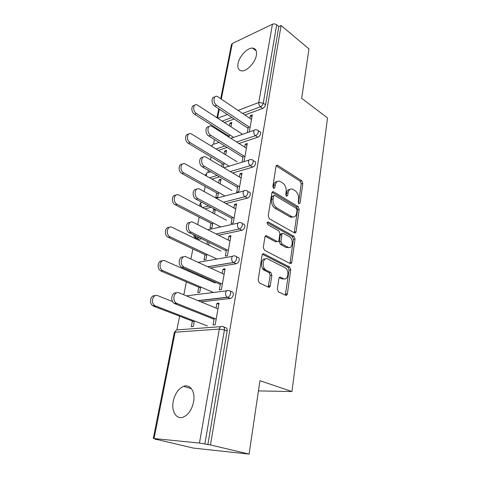 <?xml version="1.0" encoding="UTF-8"?>
<svg xmlns="http://www.w3.org/2000/svg" width="478" height="478" viewBox="0 0 478 478"><rect width="100%" height="100%" fill="white"/><g stroke="black" fill="none" stroke-linecap="round" stroke-linejoin="round"><path stroke-width="0.72" d="M298.959 203.783L300.065 203.036L302.795 183.45L301.761 180.798L277.419 165.197L276.033 166.32L272.872 186.456L273.804 188.475L274.844 187.657L275.25 185.028C275.931 181.933 277.461 180.696 279.845 181.317L282.695 182.99C285.288 185.004 286.442 187.914 286.155 191.726L285.772 194.325L286.525 196.231L287.672 195.484L288.055 192.891C288.7 189.814 290.182 188.577 292.494 189.186L295.213 190.788C297.722 192.736 298.846 195.592 298.589 199.35L298.224 201.919L298.959 203.783M193.572 401.998C195.58 391.87 190.172 383.75 183.63 386.349C178.479 388.614 175.014 393.573 173.245 401.233C171.094 411.253 176.454 419.995 183.415 417.037C188.505 414.635 191.887 409.616 193.572 401.998M256.351 55.317C256.979 50.919 255.754 48.517 252.671 48.105C247.496 47.507 239.227 56.296 238.038 63.526C237.333 68.055 238.6 70.511 241.844 70.893C246.947 71.389 255.246 62.552 256.351 55.317M277.342 289.112L278.405 291.849L285.683 295.267C286.555 295.541 287.117 295.075 287.38 293.856L290.744 269.765L289.644 267.047L263.868 253.86C262.954 253.531 262.356 253.973 262.069 255.18L258.162 280.048L259.261 282.856L268.481 287.194C269.395 287.481 269.992 287.009 270.273 285.772L271.863 275.185L270.745 272.4L266.168 270.154C261.096 267.764 263.014 256.232 267.967 259.07L284.966 267.698C289.793 269.855 288.21 281.231 283.4 278.62L280.604 277.24C279.72 276.941 279.146 277.395 278.871 278.608L277.342 289.112M281.088 25.507L308.979 48.905L301.678 98.325L327.514 117.952L291.939 391.548L259.942 380.697L249.092 454.1L210.457 444.94L281.088 25.507L278.817 26.583L276.69 24.808L263.264 103.164L265.541 104.79L278.817 26.583M294.442 232.9L294.55 232.953C295.332 233.192 295.834 232.786 296.055 231.722L299.192 209.262L298.141 206.592L273.368 191.678L271.863 192.855L268.23 215.972L269.365 218.775L294.442 232.9M295.04 238.988L291.795 262.243C291.55 263.402 291 263.832 290.158 263.539L264.448 250.251L263.288 247.425L264.914 237.082C265.176 235.941 265.75 235.511 266.628 235.803L277.282 241.533C278.136 241.814 278.686 241.39 278.931 240.261L279.923 233.599L278.811 230.838L267.949 224.821C266.802 223.244 266.921 222.294 268.307 221.983L293.964 236.293L295.04 238.988L293.414 239.287L290.152 262.494L291.795 262.243M258.431 390.914L291.939 391.548M220.764 98.492L231.495 44.43L232.302 43.51L272.43 24.223C273.918 23.667 275.34 23.858 276.69 24.808M249.092 454.1L193.363 448.083L155.344 439.121M210.457 444.94L199.463 443.052L154.059 438.541L157.513 439.617L155.29 439.396M176.914 329.808L179.609 316.173M183.827 294.789L186.366 281.918M188.481 271.205L188.655 270.333M190.889 259.004L192.879 248.936M194.952 238.426L195.102 237.656M197.677 224.624L199.147 217.149M204.202 191.564L205.199 186.498M207.99 172.355L208.378 170.395M210.481 159.748L211.037 156.927M213.57 144.063L214.467 139.546M216.528 129.108L216.671 128.373M231.483 124.077L229.954 123.073L231.8 122.392L230.982 126.736M251.996 116.692L250.364 115.574L252.318 114.851L249.289 131.988M229.028 137.09L229.47 134.73M229.954 123.073L229.446 125.738M227.618 135.382L227.48 136.105M250.364 115.574L249.869 118.329M248.411 126.533L247.317 132.663M230.235 291.221L231.37 291.723C232.84 291.735 233.479 292.769 233.282 294.812C232.84 296.736 231.902 297.955 230.462 298.463L200.951 301.845M223.818 327.048L225.234 327.597C226.715 327.699 227.355 328.816 227.146 330.955L224.415 329.892L204.865 443.972M207.84 444.677L227.146 330.955M265.541 104.79C265.117 106.492 264.185 107.693 262.745 108.381L244.957 114.983M234.112 119.004L224.57 122.547M198.794 287.248L197.773 292.626L199.714 292.375L200.736 286.985M200.963 275.806L200.802 276.666M202.535 277.431L202.702 276.577M222.258 273.422L223.023 269.132L225.084 268.809L221.41 289.59L219.336 289.853L220.501 283.281M242.173 223.531L243.075 224.015C244.437 223.967 245.029 224.845 244.85 226.656C244.378 228.598 243.386 229.822 241.88 230.324L218.566 235.194M201.626 238.731L198.788 239.323L197.438 238.618M210.941 223.232L209.991 228.245L211.903 227.821L212.847 222.796M214.765 209.245L213.541 209.549L212.877 213.045M214.526 213.917L215.351 209.555M233.915 207.942L234.561 204.327L236.58 203.825L233.168 223.101L231.137 223.555L232.29 217.084M253.089 160.554L254.123 161.206C255.258 161.229 255.742 161.994 255.575 163.488C255.127 165.31 254.165 166.517 252.695 167.121L232.726 172.994M219.533 176.872L211.939 179.107M225.682 154.794L226.536 150.295L224.672 150.911L224.116 153.832M222.252 163.655L221.72 166.44M223.31 167.384L224.122 163.07M244.742 147.134L245.28 144.111L247.257 143.46L244.085 161.385M243.23 155.637L242.095 161.988M258.24 130.745L259.345 131.486C260.373 131.54 260.809 132.251 260.647 133.613C260.211 135.37 259.267 136.577 257.809 137.222L239.036 143.484M227.134 147.457L218.446 150.355M239.43 176.985L240.016 173.675L242.017 173.102L238.725 191.678L236.718 192.21L237.859 185.799M216.695 192.921L215.781 197.761L217.669 197.259L218.583 192.407M220.203 183.839L221.081 179.172L219.205 179.716L218.595 182.919M247.735 191.463L248.703 192.025C249.952 192.019 250.49 192.837 250.311 194.48C249.851 196.362 248.877 197.581 247.389 198.131L225.945 203.55M211.127 207.291L204.96 208.85M228.197 240.064L228.902 236.126L230.94 235.708L227.403 255.718L225.347 256.077L226.506 249.558M204.978 254.66L203.992 259.847L205.922 259.506L206.902 254.302M207.458 241.593L206.95 244.276M208.641 245.1L209.143 242.418M236.365 256.782L237.273 257.224C238.731 257.164 239.364 258.114 239.179 260.074C238.707 262.034 237.727 263.259 236.24 263.742L210.362 267.955M216.092 308.083L216.916 303.422L219.002 303.195L215.178 324.795L213.086 324.962L214.264 318.336M192.371 321.079L191.314 326.647L193.279 326.498L194.331 320.911M224.672 150.911L226.237 151.873M245.28 144.111L246.953 145.187M219.205 179.716L220.806 180.642M240.016 173.675L241.731 174.709M213.541 209.549L215.184 210.428M234.561 204.327L236.317 205.307M228.902 236.126L230.701 237.046M287.23 294.442L286.262 293.982M270.118 286.364L269.156 285.916M223.023 269.132L224.875 269.992M216.916 303.422L218.822 304.217M289.991 189.39C288.12 189.407 286.937 190.704 286.447 193.285L288.055 192.891M286.083 195.765L286.447 193.285M277.222 181.538C275.34 181.598 274.145 182.901 273.643 185.446L275.25 185.028M273.243 188.009L273.643 185.446M298.475 203.252L301.206 183.851L300.172 181.21L276.17 165.83M294.203 232.762L297.585 209.615L296.527 206.95L272.06 192.24M297.053 210.224L296.312 208.354L274.569 195.341L273.512 196.171L273.075 198.979C272.771 202.917 273.954 205.875 276.637 207.852L291.998 216.779C294.448 217.496 296.002 216.223 296.671 212.967L297.053 210.224M273.786 195.538L271.898 196.572L273.512 196.171M292.954 217.024L290.385 217.126L275.017 208.229C272.335 206.251 271.151 203.299 271.462 199.374L271.898 196.572M289.841 263.378L290.152 262.494M265.218 236.246L275.579 241.802L276.882 241.563M267.202 222.617L292.339 236.598L293.964 236.293M287.822 247.204L287.989 247.287C292.62 249.719 293.946 238.928 289.333 236.664L283.478 233.425C282.659 233.162 282.128 233.581 281.889 234.68L280.909 241.33L282.014 244.079L287.822 247.204L286.185 247.49L288.724 247.526M282.343 233.646L281.847 233.742C281.028 233.479 280.496 233.897 280.257 234.991L281.889 234.68M286.185 247.49L280.377 244.372L279.272 241.629L280.257 234.991M293.414 239.287L292.339 236.598M284.129 278.871L281.745 278.835L279.254 277.616M265.35 259.022C260.803 258.012 260.014 268.343 264.513 270.393L266.264 270.195M268.176 287.045L270.201 275.418L269.09 272.639L264.603 270.44M285.306 295.093L289.094 269.998L287.995 267.286L262.428 254.248M242.143 134.037L196.834 104.7C192.957 103.678 192.538 111.249 196.362 113.465L194.522 114.206C190.943 112.145 190.973 105.058 194.54 105.405M196.362 113.465L233.611 137.395M194.522 114.206L229.159 136.373M251.506 119.44L217.114 96.311C213.23 95.212 212.859 102.991 216.701 105.315L214.747 106.098C211.115 103.917 211.151 96.556 214.777 97.058M248.094 128.325L214.747 106.098M250.06 127.638L216.701 105.315M237.118 161.809L190.973 133.685C186.826 132.352 186.097 140.436 190.184 142.647L188.326 143.316C184.592 141.315 184.735 133.894 188.487 134.276M190.184 142.647L229.249 166.153M188.326 143.316L223.835 164.599M231.914 190.537L184.92 163.739C180.505 162.06 179.399 170.712 183.779 172.905L181.903 173.496C177.983 171.56 178.282 163.763 182.243 164.205M183.779 172.905L224.947 195.968M181.903 173.496L218.321 193.823M226.53 220.286L178.653 194.928C173.98 192.855 172.439 202.128 177.129 204.297L175.241 204.811C171.112 202.947 171.602 194.707 175.79 195.245M177.129 204.297L220.806 226.919M175.241 204.811L212.602 224.092M220.95 251.093L172.152 227.325C167.24 224.803 165.197 234.752 170.222 236.897L168.316 237.315C163.96 235.523 164.695 226.793 169.122 227.468M206.681 255.467L168.322 237.321L170.222 236.897L216.922 259.058M215.166 283.03L165.149 260.863C160.297 258.413 157.806 268.164 162.705 270.596L160.787 270.924C156.461 268.827 157.746 260.104 162.227 260.934M163.052 270.769L213.463 292.464M161.134 271.092L200.545 288.001M246.421 148.204L211.443 126.043C207.279 124.633 206.598 132.944 210.708 135.262L208.737 135.973C204.937 133.852 205.098 126.144 208.91 126.682M242.932 157.31L208.737 135.973M244.915 156.694L210.708 135.262M241.145 178.007L205.57 156.921C201.136 155.147 200.085 164.05 204.488 166.35L202.493 166.977C198.513 164.928 198.824 156.82 202.839 157.417M291.425 216.904L292.148 217.329M237.584 187.352L202.493 166.977M239.592 186.808L204.488 166.35M235.678 208.916L199.487 188.995C194.791 186.814 193.303 196.368 198.023 198.645L196.01 199.189C191.821 197.211 192.323 188.649 196.566 189.342M266.013 235.702L266.318 235.863M287.666 247.341L288.336 247.706M232.039 218.506L196.01 199.189M234.065 218.04L198.023 198.645M230.008 240.978L193.178 222.348C188.23 219.719 186.241 229.972 191.296 232.212L189.264 232.661C184.843 230.766 185.589 221.684 190.077 222.515M262.518 268.373L266.24 270.201M281.745 278.835L284.004 278.925M226.279 250.831L189.27 232.666L191.296 232.212L228.329 250.454M224.116 274.276L186.354 256.925C181.467 254.362 179.017 264.43 183.958 266.963L181.909 267.316C177.511 265.111 178.82 256.035 183.361 257.015M268.546 286.298L269.801 286.89M220.304 284.398L182.261 267.489M285.617 294.484L286.179 295.368M222.378 284.117L184.311 267.142M172.624 301.6L157.776 295.685C153.002 293.462 150.206 302.962 154.896 305.633L155.595 305.986L153.659 306.207L152.966 305.86C148.688 303.458 150.558 294.699 155.093 295.727M155.595 305.986L207.398 325.942M153.659 306.207L194.17 321.766M217.998 308.866L179.16 292.865C174.345 290.552 171.596 300.363 176.328 303.142L177.033 303.512L174.966 303.751L174.261 303.381C169.905 300.865 171.811 291.753 176.406 292.93M214.096 319.28L174.966 303.751M216.187 319.101L177.033 303.512M298.559 203.383L300.065 203.036M273.279 188.057L274.844 187.657M286.137 195.855L287.672 195.484M232.302 43.51L221.338 98.886M219.306 109.133L217.556 117.958M217.825 118.138L227.355 114.499M238.193 110.37L258.789 102.519L272.43 24.223M262.745 108.381L260.462 106.767C259.19 105.68 258.634 104.264 258.789 102.519L263.264 103.164C262.84 104.873 261.902 106.074 260.462 106.767L242.681 113.429M199.463 443.052L219.318 329.067L175.121 332.198L154.059 438.541M220.8 326.659L178.324 329.808C176.746 329.444 175.677 330.238 175.121 332.198L174.321 332.491L153.271 438.541M224.415 329.892L219.318 329.067C219.85 326.976 220.914 326.133 222.509 326.534C223.991 326.629 224.624 327.753 224.415 329.892M231.836 117.486L222.3 121.059M257.809 137.222L255.473 135.674C256.931 135.017 257.875 133.81 258.317 132.048C258.479 130.679 258.042 129.974 257.015 129.92L255.814 129.735C254.744 129.52 254.063 130.07 253.758 131.378C253.597 133.183 254.165 134.617 255.473 135.674L236.7 141.996M211.999 146.399L212.065 145.706C212.381 144.464 213.074 143.926 214.144 144.105L219.055 142.414M224.803 145.999L216.122 148.927M252.695 167.121L250.299 165.639L230.33 171.572M217.149 175.486L209.555 177.744M247.389 198.131L244.927 196.721L223.495 202.2M208.683 205.982L202.523 207.554M241.88 230.324L239.353 228.992L216.05 233.921M199.123 237.5L196.35 238.086L198.854 239.305M198.131 262.332L232.493 256.345M236.156 263.754L233.563 262.512L207.781 266.766M186.438 295.864L226.739 290.803M230.211 298.511L227.546 297.358L198.298 300.752M253.185 161.988C253.352 160.489 252.874 159.73 251.739 159.706L250.831 159.562C249.647 159.276 248.889 159.855 248.548 161.301C248.375 163.165 248.96 164.611 250.299 165.639C251.769 165.03 252.731 163.817 253.185 161.988M206.556 176.029L206.436 174.106C206.801 172.731 207.571 172.17 208.749 172.415L210.786 171.793M247.861 193.058C248.034 191.409 247.502 190.591 246.26 190.603L245.662 190.501C244.372 190.13 243.529 190.746 243.141 192.341C242.961 194.271 243.553 195.729 244.927 196.721C246.421 196.165 247.395 194.94 247.861 193.058M201.698 207.117L200.617 203.503L201.369 202.063M242.334 225.311C242.519 223.495 241.928 222.617 240.565 222.664L240.309 222.623C238.898 222.156 237.972 222.808 237.524 224.57C237.339 226.566 237.948 228.036 239.353 228.992C240.864 228.484 241.856 227.259 242.334 225.311M195.018 237.536L196.35 238.086L194.546 235.254M236.592 258.813C236.783 256.853 236.15 255.903 234.698 255.963C233.186 255.437 232.189 256.136 231.693 258.048C231.489 260.05 232.087 261.526 233.479 262.464L233.646 262.494C235.134 262.01 236.12 260.785 236.592 258.813M230.623 293.647C230.826 291.598 230.193 290.564 228.723 290.552C227.175 290.086 226.142 290.857 225.628 292.853C225.413 294.801 225.963 296.252 227.265 297.214L227.803 297.316C229.237 296.796 230.175 295.577 230.623 293.647M276.2 165.77L277.712 165.34M300.172 181.21L301.761 180.798M301.206 183.851L302.795 183.45M272.107 192.15L273.583 191.78M296.527 206.95L298.141 206.592M297.585 209.615L299.192 209.262M294.43 232.033L296.055 231.722M271.462 199.374L273.075 198.979M275.017 208.229L276.637 207.852M289.901 216.887L291.52 216.54M265.32 236.108L266.694 235.839M275.579 241.802L277.216 241.498M267.393 222.228L268.385 222.019M279.272 241.629L280.909 241.33M280.377 244.372L282.014 244.079M279.451 277.395L280.604 277.24M269.06 272.621L270.715 272.382M270.201 275.418L271.863 275.185M268.612 285.981L270.273 285.772M263.868 253.86L262.565 254.081L263.88 253.866M287.995 267.286L289.644 267.047M289.094 269.998L290.744 269.765M285.713 294.042L287.38 293.856M191.403 388.686L183.63 386.349M256.184 50.829L252.671 48.105M218.727 108.751L216.976 117.576M254.2 130.291L230.94 138.315M212.674 144.493L211.366 146.011M249.038 160.106L223.955 167.772M207.123 172.779L205.624 174.769L205.57 175.462M243.702 191.021L216.325 198.245M201.369 202.057L199.804 204.1L200.3 206.376M238.175 223.095L207.852 229.775M198.788 239.323L196.285 238.098C194.6 237.602 193.745 236.52 193.721 234.847M207.691 266.724L233.479 262.464L236.24 263.742M197.982 300.62L227.265 297.214L230.462 298.463M176.406 330.071L174.321 332.491M276.374 165.496L277.419 165.197M272.245 191.959L273.368 191.678M290.385 217.126L291.998 216.779M265.374 236.048L266.628 235.803M275.645 241.832L277.282 241.533M267.453 222.162L268.307 221.983M286.352 247.568L287.989 247.287M264.513 270.393L266.168 270.154M269.09 272.639L270.745 272.4M160.787 270.924L162.705 270.596M183.958 266.963L181.909 267.316M152.966 305.86L154.896 305.633M176.328 303.142L174.261 303.381"/></g></svg>
